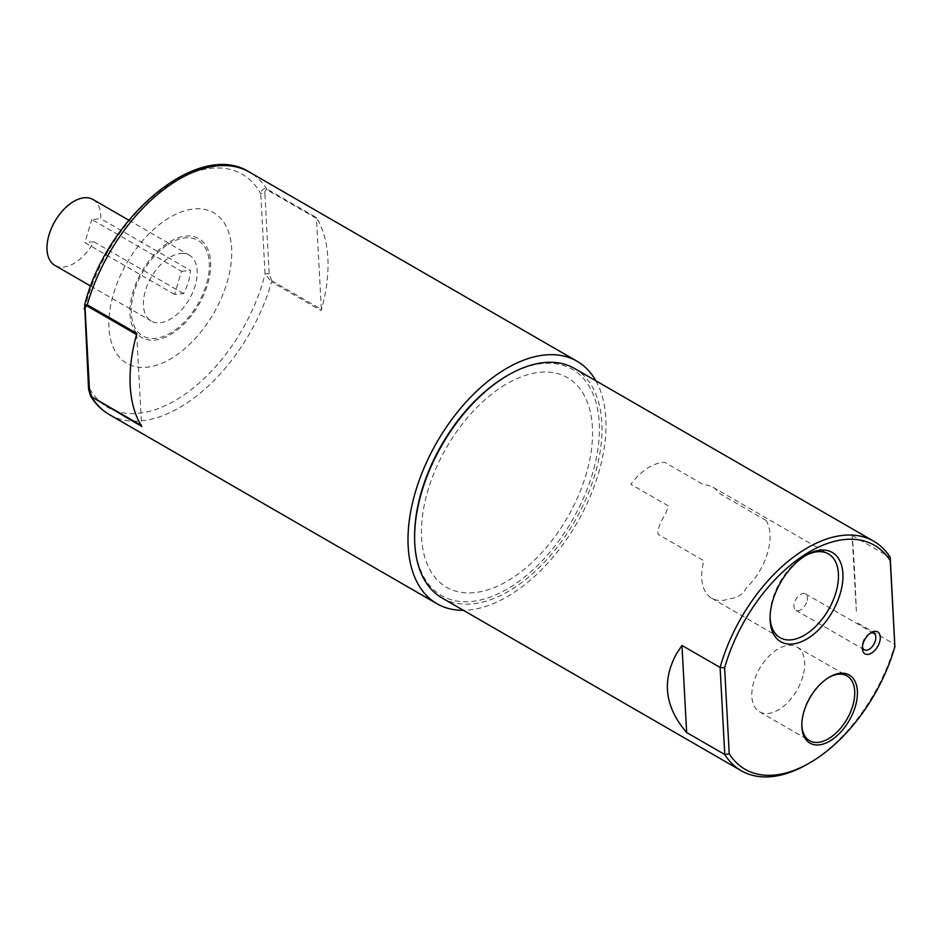 <?xml version="1.0" encoding="UTF-8"?>
<svg xmlns="http://www.w3.org/2000/svg" width="942" height="942" viewBox="0 0 942 942"><rect width="100%" height="100%" fill="white"/><g stroke="black" fill="none" stroke-linecap="round" stroke-linejoin="round"><path stroke-width="0.71" stroke-dasharray="4.71 3.53" d="M595.886 380.803A140.017 80.835 -60 0 1 512.943 593.177A140.017 80.835 -60 0 1 463.382 610.298M109.413 414.621A140.017 80.835 120 0 0 185.362 404.047A140.017 80.835 120 0 0 271.59 281.905L321.198 310.554A140.017 80.835 120 0 0 316.206 217.461L266.586 188.824C263.536 188.188 261.593 189.825 260.746 193.722L265.055 274.134L271.59 281.905A3.167 1.837 -60 0 0 271.743 280.716L269.224 274.016L264.926 193.875A3.167 2.025 -0.4 0 0 260.746 193.722A134.541 77.68 -60 0 0 169.266 184.432A134.541 77.68 -60 0 0 84.898 307.457L84.639 305.055M90.668 396.276L89.219 387.857L84.898 307.457M109.084 317.419A86.911 50.173 -60 0 1 166.628 219.392A86.911 50.173 -60 0 1 231.65 248.429A86.911 50.173 -60 0 1 173.999 356.794A86.911 50.173 -60 0 1 109.001 318.643M136.778 333.397A57.085 32.958 -60 0 1 139.133 276.489A57.085 32.958 -60 0 1 185.892 236.101A57.085 32.958 -60 0 1 207.546 284.59A57.085 32.958 -60 0 1 154.735 340.086A57.085 32.958 -60 0 1 136.861 333.492A3.167 1.837 120 0 0 136.72 334.645L141.606 425.619A3.167 1.837 120 0 0 141.865 426.538M167.97 244.473A55.189 31.863 -60 0 1 209.265 262.9A55.189 31.863 -60 0 1 172.657 331.725A55.189 31.863 -60 0 1 131.35 313.297A55.189 31.863 -60 0 1 167.97 244.473M264.926 193.875C264.655 191.379 265.303 190.001 266.857 189.742L316.465 218.379L321.352 309.365L271.743 280.716M316.465 218.379A3.167 1.837 120 0 0 316.206 217.461M321.198 310.554A3.167 1.837 120 0 0 321.352 309.365M269.224 274.016A3.167 1.837 -5.6 0 0 265.055 274.134A134.541 77.68 -60 0 1 180.687 397.147A134.541 77.68 -60 0 1 89.219 387.857A3.167 1.837 174.4 0 0 88.56 389.14M501.862 386.844A120.988 69.849 -60 0 1 592.4 427.256A120.988 69.849 -60 0 1 512.142 578.129A120.988 69.849 -60 0 1 421.604 537.717A120.988 69.849 -60 0 1 501.862 386.844M92.917 199.469A38.057 21.972 -60 0 1 100.747 218.662L190.449 270.448A38.057 21.972 -60 0 1 183.525 293.563L174.6 294.399L181.523 271.296L91.821 219.51L100.747 218.662M180.699 253.433A38.057 21.972 -60 0 1 189.342 255.141A38.057 21.972 -60 0 1 192.663 292.503A38.057 21.972 -60 0 1 159.928 322.765A38.057 21.972 -60 0 1 151.285 321.057A38.057 21.972 -60 0 1 147.965 283.695A38.057 21.972 -60 0 1 180.699 253.433M183.525 293.563L93.823 241.776A38.057 21.972 -60 0 1 63.503 267.092A38.057 21.972 -60 0 1 54.86 265.385M174.6 294.399L84.898 242.612L91.821 219.51M93.823 241.776L84.898 242.612M181.523 271.296L190.449 270.448M506.996 375.799A130.667 75.442 -60 0 1 595.568 461.757A130.667 75.442 -60 0 1 493.702 595.744A130.667 75.442 -60 0 1 414.61 535.821M574.549 368.487A132.504 76.502 -60 0 1 598.111 462.216A132.504 76.502 -60 0 1 442.057 597.982M856.36 611.323L852.098 535.409C853.487 548.962 854.9 574.267 856.36 611.323M807.506 764.162A132.504 76.502 -60 0 0 894.9 644.493L856.773 622.485M805.375 555.698A48.36 27.919 120 0 0 804.268 556.322A48.36 27.919 120 0 0 771.486 603.481A48.36 27.919 120 0 0 770.073 615.55A48.36 27.919 120 0 0 770.085 616.81M766.164 520.502L720.418 494.079L718.039 491.795A48.36 27.919 120 0 0 712.964 487.25A48.36 27.919 120 0 0 708.278 485.424L702.155 483.941L664.699 462.322A48.36 27.919 120 0 0 630.81 484.247L668.255 505.866L666.053 512.731A48.36 27.919 120 0 0 657.61 530.876L658.152 534.35L703.898 560.773A48.36 27.919 120 0 0 703.097 563.987A48.36 27.919 120 0 0 711.693 598.205A48.36 27.919 120 0 0 729.343 598.853C737.315 598.029 742.991 594.355 746.382 587.832A48.36 27.919 120 0 0 768.648 548.644A48.36 27.919 120 0 0 766.164 520.502M870.125 633.283A9.514 5.499 120 0 0 869.089 633.801A9.514 5.499 120 0 0 862.637 643.068A9.514 5.499 120 0 0 862.354 645.447A9.514 5.499 120 0 0 862.436 646.601M807.141 600.572A9.514 5.499 120 0 0 805.445 593.837A9.514 5.499 120 0 0 794.236 603.587A9.514 5.499 120 0 0 795.931 610.31A9.514 5.499 120 0 0 807.141 600.572M828.948 677.369A37.421 21.607 120 0 0 828.277 677.745A37.421 21.607 120 0 0 802.914 714.236A37.421 21.607 120 0 0 801.819 723.574A37.421 21.607 120 0 0 801.83 724.339M803.62 673.483A37.421 21.607 120 0 0 796.967 647.013A37.421 21.607 120 0 0 752.894 685.352A37.421 21.607 120 0 0 759.546 711.822A37.421 21.607 120 0 0 803.62 673.483M852.098 535.409L890.225 557.417M266.857 189.742A3.167 1.837 120 0 0 266.586 188.824A140.017 80.835 120 0 0 249.43 172.103M128.807 220.192L189.342 255.141M90.75 286.109L151.285 321.057M770.073 615.55L770.073 618.14M804.268 556.322L806.517 555.026M712.964 487.25L828.454 553.92M862.354 645.447L862.354 648.037M869.089 633.801L871.326 632.506M805.445 593.837L873.846 633.33M801.819 723.574L801.819 725.128M828.277 677.745L829.631 676.968M796.967 647.013L846.999 675.897M759.546 711.822L809.567 740.706M795.931 610.31L864.332 649.803M711.693 598.205L780.082 637.687"/><path stroke-width="1.41" d="M463.382 610.298A140.017 80.835 -60 0 1 436.994 603.74A140.017 80.835 -60 0 1 414.433 495.374A140.017 80.835 -60 0 1 501.062 371.796A140.017 80.835 -60 0 1 577.01 361.222A140.017 80.835 -60 0 1 595.886 380.803M577.01 361.222L249.43 172.103C198.15 139.204 106.046 217.743 84.639 305.055L87.253 304.808L136.873 333.456A140.017 80.835 -60 0 0 141.865 426.538L90.668 396.276C95.601 404.106 101.854 410.217 109.413 414.621A140.017 80.835 120 0 1 92.257 397.889A3.167 1.837 120 0 1 91.986 396.971L141.123 425.348M136.555 334.551L87.1 305.997C85.545 306.256 84.91 307.634 85.169 310.13L89.478 390.282L91.986 396.971M109.001 318.643A86.911 50.173 -60 0 1 109.084 317.419M87.1 305.997A3.167 1.837 -60 0 1 87.253 304.808A140.017 80.835 120 0 1 173.481 182.666A140.017 80.835 120 0 1 249.43 172.103M85.169 310.13A3.167 2.025 179.6 0 1 84.238 308.705L84.238 308.705A3.167 2.025 179.6 0 1 84.898 307.457M89.478 390.282A3.167 1.837 174.4 0 1 88.56 389.14L90.668 396.276M90.75 286.109L54.86 265.385A38.057 21.972 -60 0 1 51.539 228.023A38.057 21.972 -60 0 1 84.274 197.761A38.057 21.972 -60 0 1 92.917 199.469L128.807 220.192M809.743 762.867L807.506 764.162A132.504 76.502 -60 0 1 741.248 770.721L442.057 597.982A132.504 76.502 -60 0 1 414.61 537.329L414.61 535.821A130.667 75.442 -60 0 1 418.448 503.205A130.667 75.442 -60 0 1 506.996 375.799L508.303 375.046A132.504 76.502 -60 0 1 574.549 368.487L873.752 541.226A132.504 76.502 -60 0 1 890.225 557.417L894.876 646.695A129.325 74.665 -60 0 1 809.743 762.867A129.325 74.665 -60 0 1 729.226 753.824L724.775 754.53L720.1 667.454L681.973 645.447L686.647 732.523C664.852 707.171 661.555 680.783 676.745 653.348L681.973 645.447M414.61 537.329A132.504 76.502 -60 0 1 418.495 504.253A132.504 76.502 -60 0 1 508.303 375.046M741.248 770.721A132.504 76.502 -60 0 1 724.775 754.53L686.647 732.523M770.085 616.81A48.36 27.919 120 0 0 780.082 637.687A48.36 27.919 120 0 0 794.518 639.288A48.36 27.919 120 0 0 837.049 588.138A48.36 27.919 120 0 0 828.454 553.92A48.36 27.919 120 0 0 814.018 552.33A48.36 27.919 120 0 0 805.375 555.698M796.131 643.433A51.539 29.755 -60 0 1 770.073 618.14A51.539 29.755 -60 0 1 806.517 555.026A51.539 29.755 -60 0 1 816.902 550.776A51.539 29.755 -60 0 1 841.442 588.927A51.539 29.755 -60 0 1 796.131 643.433M862.436 646.601A9.514 5.499 120 0 0 864.332 649.803A9.514 5.499 120 0 0 867.17 650.121A9.514 5.499 120 0 0 875.53 640.054A9.514 5.499 120 0 0 873.846 633.33A9.514 5.499 120 0 0 870.997 633.012A9.514 5.499 120 0 0 870.125 633.283M868.771 654.266A12.682 7.324 -60 0 1 862.354 648.037A12.682 7.324 -60 0 1 871.326 632.506A12.682 7.324 -60 0 1 873.882 631.458A12.682 7.324 -60 0 1 879.922 640.843A12.682 7.324 -60 0 1 868.771 654.266M801.83 724.339A37.421 21.607 120 0 0 809.567 740.706A37.421 21.607 120 0 0 820.741 741.943A37.421 21.607 120 0 0 853.652 702.367A37.421 21.607 120 0 0 846.999 675.897A37.421 21.607 120 0 0 835.825 674.66A37.421 21.607 120 0 0 828.948 677.369M821.707 744.427A39.328 22.702 -60 0 1 801.819 725.128A39.328 22.702 -60 0 1 829.631 676.968A39.328 22.702 -60 0 1 837.556 673.73A39.328 22.702 -60 0 1 856.278 702.838A39.328 22.702 -60 0 1 821.707 744.427M873.752 541.226A132.504 76.502 -60 0 0 720.1 667.454L724.61 667.854A129.325 74.665 -60 0 1 804.256 555.038A129.325 74.665 -60 0 1 890.261 560.714L890.225 557.417M724.61 667.854L729.226 753.824M894.876 646.695L890.261 560.714M84.639 305.055L88.56 389.14M436.994 603.74L109.413 414.621"/></g></svg>
